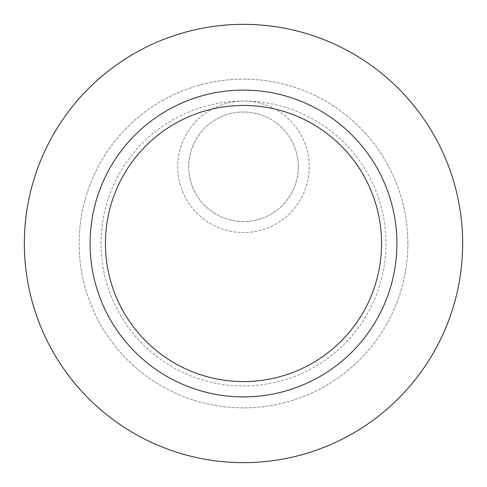 <?xml version="1.0" encoding="UTF-8"?>
<svg xmlns="http://www.w3.org/2000/svg" width="487" height="487" viewBox="0 0 487 487"><rect width="100%" height="100%" fill="white"/><g stroke="black" fill="none" stroke-linecap="round" stroke-linejoin="round"><path stroke-width="0.37" stroke-dasharray="2.44 1.83" d="M298.288 166.798A54.788 54.788 0 0 1 243.5 221.585A54.788 54.788 0 0 1 188.713 166.798A54.788 54.788 0 0 1 243.5 112.01A54.788 54.788 0 0 1 298.288 166.798A54.788 54.788 0 0 1 243.5 221.585A54.788 54.788 0 0 1 188.713 166.798A54.788 54.788 0 0 1 243.5 112.01A54.788 54.788 0 0 1 298.288 166.798M90.095 243.5A153.405 153.405 0 0 1 243.5 90.095A153.405 153.405 0 0 1 396.905 243.5A153.405 153.405 0 0 1 243.5 396.905A153.405 153.405 0 0 1 90.095 243.5A153.405 153.405 0 0 0 243.5 396.905A153.405 153.405 0 0 0 396.905 243.5A153.405 153.405 0 0 0 243.5 90.095A153.405 153.405 0 0 0 90.095 243.5M407.863 243.5A164.363 164.363 0 0 0 243.5 79.138A164.363 164.363 0 0 0 79.138 243.5A164.363 164.363 0 0 0 243.5 407.863A164.363 164.363 0 0 0 407.863 243.5A164.363 164.363 0 0 1 243.5 407.863A164.363 164.363 0 0 1 79.138 243.5A164.363 164.363 0 0 1 243.5 79.138A164.363 164.363 0 0 1 407.863 243.5M243.5 24.35A219.15 219.15 0 0 1 462.65 243.5A219.15 219.15 0 0 1 243.5 462.65A219.15 219.15 0 0 1 24.35 243.5A219.15 219.15 0 0 1 243.5 24.35M309.245 166.798A65.745 65.745 0 0 1 243.5 232.543A65.745 65.745 0 0 1 177.755 166.798A65.745 65.745 0 0 1 243.5 101.053A65.745 65.745 0 0 1 309.245 166.798A65.745 65.745 0 0 1 243.5 232.543A65.745 65.745 0 0 1 177.755 166.798A65.745 65.745 0 0 1 243.5 101.053A65.745 65.745 0 0 1 309.245 166.798M101.053 243.5A142.447 142.447 0 0 1 243.5 101.053A142.447 142.447 0 0 1 385.947 243.5A142.447 142.447 0 0 1 243.5 385.947A142.447 142.447 0 0 1 101.053 243.5"/><path stroke-width="0.73" d="M243.5 24.35A219.15 219.15 0 0 0 24.35 243.5A219.15 219.15 0 0 0 243.5 462.65A219.15 219.15 0 0 0 462.65 243.5A219.15 219.15 0 0 0 243.5 24.35M396.905 243.5A153.405 153.405 0 0 0 243.5 90.095A153.405 153.405 0 0 0 90.095 243.5A153.405 153.405 0 0 0 243.5 396.905A153.405 153.405 0 0 0 396.905 243.5M105.435 243.5A138.065 138.065 0 0 0 243.5 381.564A138.065 138.065 0 0 0 381.564 243.5A138.065 138.065 0 0 0 243.5 105.435A138.065 138.065 0 0 0 105.435 243.5"/></g></svg>
